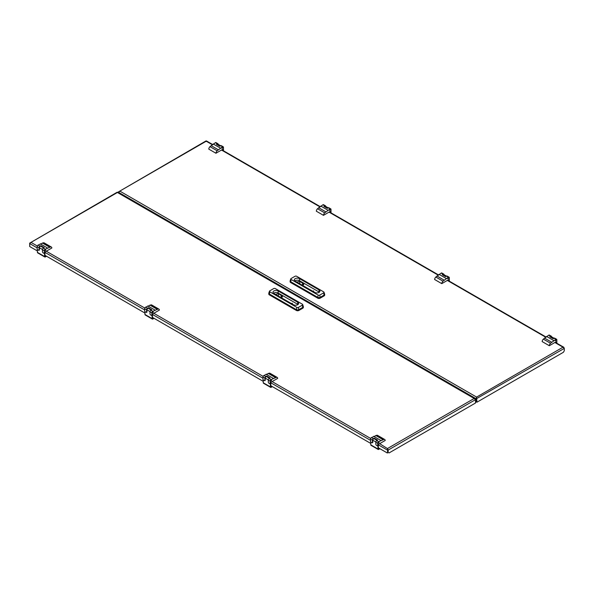 <?xml version="1.0" encoding="UTF-8"?>
<svg xmlns="http://www.w3.org/2000/svg" width="594" height="594" viewBox="0 0 594 594"><rect width="100%" height="100%" fill="white"/><g stroke="black" fill="none" stroke-linecap="round" stroke-linejoin="round"><path stroke-width="0.89" d="M30.056 243.332L29.7 243.124L29.7 246.525L37.429 250.987M117.79 192.708L117.412 192.486L29.7 243.124L117.144 192.233M378.415 444.899L387.399 450.081L387.778 448.359L474.19 398.47L475.49 399.22L475.49 399.665L474.19 398.47L117.412 192.486L117.025 192.708M45.047 255.383L144.966 313.075M152.584 317.471L263.261 381.37M270.879 385.766L370.797 443.458M378.415 447.854L387.399 453.044L387.778 448.774L387.808 452.212L389.063 452.94L475.49 403.036L475.49 399.665L388.164 450.081L388.164 452.42M387.756 449.873L387.399 453.044M379.663 443.673L387.778 448.774M37.296 246.005L30.999 242.374L29.7 243.57L37.155 247.869M387.778 448.359L387.808 449.873M117.671 192.233L475.118 398.604L475.133 399.428M379.447 448.448L378.415 448.737L378.237 445.738M378.415 445.842L377.97 446.094L377.97 448.997A1.017 0.587 120 0 0 378.178 449.458A1.017 0.587 120 0 0 378.682 449.406L379.893 448.708M372.044 442.679L372.052 442.679A1.017 0.587 60 0 0 372.564 442.73A1.017 0.587 60 0 0 372.772 442.27L372.772 440.199A1.143 0.661 -60 0 1 373.27 439.048A1.143 0.661 -60 0 1 374.146 438.743L377.049 440.421M378.178 449.458L371.012 445.322A1.017 0.587 -60 0 1 370.797 444.854L370.797 442.062M379.135 442.53L378.519 443.176L379.135 442.53M374.205 438.78L374.205 438.127L373.307 438.647A1.27 0.735 120 0 0 372.416 440.199L370.53 439.115A1.27 0.735 -60 0 1 371.428 437.563L376.841 435.261A2.532 1.463 -60 0 1 377.539 435.357L384.712 439.493A2.532 1.463 -60 0 1 385.224 440.458L378.415 444.386L378.415 445.634L377.702 446.042L377.702 443.25L375.816 442.166L375.816 444.134A1.017 0.587 -120 0 0 376.537 445.374L377.702 446.042M370.53 439.115L370.53 441.906L371.696 442.582A1.017 0.587 -120 0 0 372.2 442.627A1.017 0.587 -120 0 0 372.416 442.166L372.416 440.199M375.816 442.166A1.27 0.735 -60 0 1 376.715 440.614L377.613 440.095L374.205 438.127M376.715 440.614L378.593 441.698L384.014 439.397A2.532 1.463 -60 0 1 384.712 439.493M382.915 439.605L375.75 435.469M380.791 440.429L373.626 436.293M378.593 441.698A1.27 0.735 120 0 0 377.702 443.25M302.68 304.544L303.311 306.437A1.775 1.025 180 0 1 303.348 306.63L303.348 307.462A1.775 1.025 180 0 1 302.829 308.182L298.879 310.462A1.775 1.025 180 0 1 296.376 310.462L269.312 294.839A1.775 1.025 180 0 1 268.792 294.112L268.792 293.288A1.775 1.025 180 0 1 268.822 293.087L269.453 291.194A1.129 0.653 180 0 1 269.765 290.86L273.708 288.58A1.129 0.653 180 0 1 275.304 288.58L302.368 304.202A1.129 0.653 180 0 1 302.68 304.544A1.129 0.653 180 0 1 302.368 305.13L298.426 307.402A1.129 0.653 180 0 1 296.829 307.402L269.765 291.78A1.129 0.653 180 0 1 269.453 291.194M303.348 306.63A1.775 1.025 180 0 1 302.829 307.358L298.879 309.637A1.775 1.025 180 0 1 296.376 309.637L269.312 294.008A1.775 1.025 180 0 1 268.792 293.288M278.185 290.963A3.044 1.76 0 0 0 274.874 290.577A3.044 1.76 0 0 0 272.995 292.203A3.044 1.76 0 0 0 273.886 293.443L293.406 304.715A3.044 1.76 0 0 0 296.725 305.093A3.044 1.76 0 0 0 298.596 303.475A3.044 1.76 0 0 0 297.705 302.227L278.185 290.963L278.185 293.028A3.044 1.76 0 0 0 273.582 293.236M298.017 304.507A3.044 1.76 0 0 0 297.705 304.299L278.185 293.028M291.661 303.705L292.33 303.23M275.713 294.498A3.044 1.76 180 0 1 278.378 293.763L281.222 295.404A3.044 1.76 180 0 1 281.229 295.515A3.044 1.76 180 0 1 281.214 295.708L282.135 296.235A1.017 0.587 180 0 1 282.432 296.651A1.017 0.587 180 0 1 282.135 297.067L281.148 297.631M281.214 297.594L281.214 295.708M278.378 296.035L278.378 293.763M291.476 303.497L292.345 303.289L291.476 303.497M271.911 386.36L270.953 386.82L270.701 383.65M270.879 383.754L270.426 384.006L270.426 386.909A1.017 0.587 120 0 0 270.641 387.37A1.017 0.587 120 0 0 271.146 387.318L272.356 386.62M264.53 380.583L264.516 380.598A1.017 0.587 60 0 0 265.021 380.643A1.017 0.587 60 0 0 265.228 380.182L265.228 378.111A1.143 0.661 -60 0 1 265.726 376.96A1.143 0.661 -60 0 1 266.609 376.655L269.505 378.333M270.641 387.37L263.469 383.234A1.017 0.587 -60 0 1 263.261 382.766L263.261 379.974M271.592 380.442L270.983 381.088L271.592 380.442M266.661 376.693L266.661 376.039L265.77 376.559A1.27 0.735 120 0 0 264.872 378.111L262.993 377.027A1.27 0.735 -60 0 1 263.885 375.475L269.305 373.173A2.532 1.463 -60 0 1 270.003 373.27L277.168 377.405A2.532 1.463 -60 0 1 277.688 378.371L270.879 382.298L270.879 383.546L270.159 383.954L270.159 381.162L268.28 380.078L268.28 382.046A1.017 0.587 -120 0 0 268.993 383.286L270.159 383.954M262.993 377.027L262.993 379.818L264.159 380.494A1.017 0.587 -120 0 0 264.664 380.539A1.017 0.587 -120 0 0 264.872 380.078L264.872 378.111M268.28 380.078A1.27 0.735 -60 0 1 269.171 378.527L270.07 378.007L266.661 376.039M269.171 378.527L271.057 379.611L276.47 377.309A2.532 1.463 -60 0 1 277.168 377.405M275.378 377.524L268.206 373.381M273.255 378.341L266.082 374.205M271.057 379.611A1.27 0.735 120 0 0 270.159 381.162M46.072 255.977L45.122 256.437L44.862 253.267M45.047 253.371L44.595 253.623L44.595 256.526A1.017 0.587 120 0 0 44.802 256.987A1.017 0.587 120 0 0 45.315 256.935L46.525 256.237M38.699 250.2L38.684 250.208A1.017 0.587 60 0 0 39.189 250.26A1.017 0.587 60 0 0 39.397 249.799L39.397 247.728A1.143 0.661 -60 0 1 39.895 246.577A1.143 0.661 -60 0 1 40.778 246.272L43.674 247.95M44.802 256.987L37.637 252.851A1.017 0.587 -60 0 1 37.429 252.383L37.429 249.591M45.76 250.059L45.151 250.705L45.76 250.059M40.83 246.31L40.83 245.656L39.939 246.176A1.27 0.735 120 0 0 39.041 247.728L37.155 246.644A1.27 0.735 -60 0 1 38.053 245.092L43.466 242.79A2.532 1.463 -60 0 1 44.171 242.887L51.336 247.022A2.532 1.463 -60 0 1 51.856 247.988L45.047 251.915L45.047 253.163L44.327 253.571L44.327 250.779L42.441 249.695L42.441 251.663A1.017 0.587 -120 0 0 43.162 252.903L44.327 253.571M37.155 246.644L37.155 249.435L38.32 250.111A1.017 0.587 -120 0 0 38.833 250.156A1.017 0.587 -120 0 0 39.041 249.695L39.041 247.728M42.441 249.695A1.27 0.735 -60 0 1 43.34 248.144L44.238 247.624L40.83 245.656M43.34 248.144L45.226 249.228L50.639 246.926A2.532 1.463 -60 0 1 51.336 247.022M49.547 247.134L42.374 242.998M47.423 247.958L40.251 243.822M45.226 249.228A1.27 0.735 120 0 0 44.327 250.779M153.616 318.065L152.584 318.354L152.406 315.355M152.584 315.451L152.138 315.711L152.138 318.614A1.017 0.587 120 0 0 152.346 319.075A1.017 0.587 120 0 0 152.851 319.023L154.061 318.325M146.206 312.288L146.221 312.296A1.017 0.587 60 0 0 146.725 312.347A1.017 0.587 60 0 0 146.941 311.887L146.941 309.816A1.143 0.661 -60 0 1 147.438 308.665A1.143 0.661 -60 0 1 148.314 308.36L151.218 310.038M152.346 319.075L145.174 314.939A1.017 0.587 -60 0 1 144.966 314.471L144.966 311.679M153.304 312.14L152.688 312.786L153.304 312.14M148.374 308.397L148.374 307.744L147.475 308.264A1.27 0.735 120 0 0 146.577 309.816L144.698 308.732A1.27 0.735 -60 0 1 145.597 307.18L151.01 304.878A2.532 1.463 -60 0 1 151.708 304.967L158.88 309.11A2.532 1.463 -60 0 1 159.392 310.075L152.584 314.003L152.584 315.251L151.864 315.659L151.864 312.867L149.985 311.783L149.985 313.743A1.017 0.587 -120 0 0 150.698 314.991L151.864 315.659M144.698 308.732L144.698 311.523L145.864 312.192A1.017 0.587 -120 0 0 146.369 312.244A1.017 0.587 -120 0 0 146.577 311.783L146.577 309.816M149.985 311.783A1.27 0.735 -60 0 1 150.883 310.231L151.774 309.712L148.374 307.744M150.883 310.231L152.762 311.315L158.175 309.014A2.532 1.463 -60 0 1 158.88 309.11M157.083 309.222L149.911 305.086M154.96 310.046L147.795 305.91M152.762 311.315A1.27 0.735 120 0 0 151.864 312.867M118.867 192.055L118.51 192.293L476.21 398.804L476.588 397.082L476.975 402.183L563.402 352.279L564.144 350.995M476.975 402.183L476.618 398.604L564.3 348.388L564.3 350.727M564.3 348.388L563.001 347.193L564.3 348.388M476.588 397.497L476.618 398.604M555.227 342.307L563.929 347.334L563.944 348.158M206.601 141.431L205.836 141.431M212.251 144.698L206.222 141.209L118.51 191.847L205.955 140.956M475.49 401.767L476.21 402.183L476.588 397.082L563.001 347.193L554.878 342.508M476.588 397.082L119.81 191.097L118.51 192.716M476.21 402.183L476.566 398.604M324.005 292.226L324.643 294.127A1.775 1.025 180 0 1 324.673 294.32L324.673 295.144A1.775 1.025 180 0 1 324.153 295.871L320.211 298.151A1.775 1.025 180 0 1 317.701 298.151L290.637 282.521A1.775 1.025 180 0 1 290.117 281.801L290.117 280.969A1.775 1.025 180 0 1 290.147 280.776L290.785 278.883A1.129 0.653 180 0 1 291.097 278.541L295.04 276.269A1.129 0.653 180 0 1 296.636 276.269L323.7 291.892A1.129 0.653 180 0 1 324.005 292.226A1.129 0.653 180 0 1 323.7 292.812L319.758 295.092A1.129 0.653 180 0 1 318.161 295.092L291.097 279.462A1.129 0.653 180 0 1 290.785 278.883M324.673 294.32A1.775 1.025 180 0 1 324.153 295.04L320.211 297.319A1.775 1.025 180 0 1 317.701 297.319L290.637 281.697A1.775 1.025 180 0 1 290.117 280.969M299.517 278.645A3.044 1.76 -0 0 0 296.206 278.267A3.044 1.76 -0 0 0 294.327 279.885A3.044 1.76 -0 0 0 295.218 281.133L314.738 292.397A3.044 1.76 -0 0 0 318.05 292.783A3.044 1.76 -0 0 0 319.928 291.157A3.044 1.76 -0 0 0 319.037 289.917L299.517 278.645L299.517 280.717A3.044 1.76 -0 0 0 294.906 280.925M319.342 292.196A3.044 1.76 -0 0 0 319.037 291.988L299.517 280.717M312.993 291.394L313.677 290.934M297.037 282.18A3.044 1.76 180 0 1 299.71 281.445L302.554 283.093A3.044 1.76 180 0 1 302.561 283.197A3.044 1.76 180 0 1 302.539 283.39L303.46 283.925A1.017 0.587 180 0 1 303.757 284.34A1.017 0.587 180 0 1 303.46 284.749L302.472 285.32M302.539 285.283L302.539 283.39M299.71 283.724L299.71 281.445M312.815 291.186L313.684 290.978L312.815 291.186M554.039 338.231L551.143 336.56A1.143 0.661 120 0 0 550.148 336.991M555.405 340.756L556.021 340.11L555.405 340.756M551.559 336.798L551.559 336.768A1.27 0.735 120 0 0 551.291 336.189A1.27 0.735 120 0 0 550.66 336.256L549.762 336.768L553.17 338.736L554.061 338.216A1.27 0.735 -60 0 1 554.699 338.157L556.578 339.241A1.27 0.735 120 0 0 555.947 339.308L550.534 343.258A2.532 1.463 120 0 0 549.316 345.723L556.125 341.788L556.125 342.827M550.66 336.256L548.774 335.165L543.361 339.115A2.532 1.463 120 0 0 542.144 341.58L549.316 345.723M544.453 338.068L551.626 342.203M546.577 336.434L553.749 340.577M556.303 342.931L556.845 342.619L556.845 339.82A1.27 0.735 120 0 0 556.578 339.241M548.774 335.165A1.27 0.735 -60 0 1 549.413 335.105L551.291 336.189M446.502 276.143L443.599 274.473A1.143 0.661 120 0 0 442.612 274.903M447.869 278.668L448.477 278.022L447.869 278.668M444.015 274.71L444.015 274.68A1.27 0.735 120 0 0 443.755 274.101A1.27 0.735 120 0 0 443.117 274.168L442.226 274.68L445.626 276.648L446.525 276.136A1.27 0.735 -60 0 1 447.156 276.069L449.042 277.153A1.27 0.735 120 0 0 448.403 277.22L442.99 281.17A2.532 1.463 120 0 0 441.773 283.635L448.589 279.7L448.589 280.739M443.117 274.168L441.238 273.077L435.825 277.034A2.532 1.463 120 0 0 434.608 279.492L441.773 283.635M436.917 275.98L444.089 280.116M439.04 274.346L446.205 278.489M448.767 280.843L449.302 280.531L449.302 277.74A1.27 0.735 120 0 0 449.042 277.153M441.238 273.077A1.27 0.735 -60 0 1 441.869 273.017L443.755 274.101M328.207 207.848L325.304 206.177A1.143 0.661 120 0 0 324.317 206.608M329.573 210.373L330.19 209.727L329.573 210.373M325.72 206.415L325.72 206.385A1.27 0.735 120 0 0 325.46 205.806A1.27 0.735 120 0 0 324.829 205.873L323.93 206.385L327.339 208.353L328.23 207.833A1.27 0.735 -60 0 1 328.868 207.774L330.747 208.858A1.27 0.735 120 0 0 330.116 208.925L324.695 212.875A2.532 1.463 120 0 0 323.485 215.34L330.294 211.405L330.294 212.444M324.829 205.873L322.943 204.782L317.53 208.732A2.532 1.463 120 0 0 316.312 211.197L323.485 215.34M318.622 207.685L325.794 211.82M320.745 206.051L327.918 210.194M330.472 212.548L331.007 212.236L331.007 209.437A1.27 0.735 120 0 0 330.747 208.858M322.943 204.782A1.27 0.735 -60 0 1 323.574 204.722L325.46 205.806M220.671 145.76L217.768 144.09A1.143 0.661 120 0 0 216.78 144.52M222.037 148.285L222.646 147.639L222.037 148.285M218.184 144.327L218.184 144.297A1.27 0.735 120 0 0 217.916 143.718A1.27 0.735 120 0 0 217.285 143.785L216.387 144.297L219.795 146.265L220.693 145.745A1.27 0.735 -60 0 1 221.324 145.686L223.21 146.77A1.27 0.735 120 0 0 222.572 146.837L217.159 150.787A2.532 1.463 120 0 0 215.941 153.252L222.75 149.317L222.75 150.356M217.285 143.785L215.407 142.694L209.986 146.644A2.532 1.463 120 0 0 208.776 149.109L215.941 153.252M211.085 145.597L218.25 149.733M213.209 143.963L220.374 148.106M222.928 150.46L223.47 150.148L223.47 147.349A1.27 0.735 120 0 0 223.21 146.77M215.407 142.694A1.27 0.735 -60 0 1 216.038 142.634L217.916 143.718M46.287 251.203L144.839 308.093M153.831 313.283L263.127 376.388M272.119 381.586L370.671 438.476M45.047 252.428L144.698 309.957M152.584 314.516L262.993 378.259M270.879 382.811L370.53 440.34M375.831 441.966L372.772 440.199M370.797 444.854L377.97 448.997M384.014 439.397L376.841 435.261M371.428 437.563L373.307 438.647M378.512 442.82L379.039 442.649L378.512 442.82M298.879 310.462L298.426 307.402M296.829 307.402L296.376 310.462M302.829 308.182L302.368 305.13M269.312 294.839L269.765 291.78M297.705 302.227L297.705 304.299M282.135 297.067L282.135 296.235M268.295 379.878L265.228 378.111M263.261 382.766L270.426 386.909M276.47 377.309L269.305 373.173M263.885 375.475L265.77 376.559M270.975 380.732L271.495 380.561L270.975 380.732M42.464 249.495L39.397 247.728M37.429 252.383L44.595 256.526M50.639 246.926L43.466 242.79M38.053 245.092L39.939 246.176M45.137 250.349L45.664 250.178L45.137 250.349M150 311.583L146.941 309.816M144.966 314.471L152.138 318.614M158.175 309.014L151.01 304.878M145.597 307.18L147.475 308.264M152.68 312.437L153.207 312.266L152.68 312.437M545.626 337.169L447.341 280.42M438.09 275.081L329.046 212.125M319.795 206.786L221.51 150.037M320.211 298.151L319.758 295.092M318.161 295.092L317.701 298.151M324.153 295.871L323.7 292.812M290.637 282.521L291.097 279.462M319.037 289.917L319.037 291.988M303.46 284.749L303.46 283.925M543.361 339.115L550.534 343.258M555.947 339.308L554.061 338.216M556.029 340.332L555.501 340.763L556.036 340.347M435.825 277.034L442.99 281.17M448.403 277.22L446.525 276.136M447.965 278.675L448.492 278.244L447.965 278.675M317.53 208.732L324.695 212.875M330.116 208.925L328.23 207.833M330.197 209.949L329.67 210.38L330.197 209.964M209.986 146.644L217.159 150.787M222.572 146.837L220.693 145.745M222.134 148.292L222.653 147.861L222.134 148.292M372.772 442.3L372.2 442.627M378.43 443.124L378.942 442.24M265.228 380.212L264.664 380.539M270.894 381.036L271.399 380.153M39.397 249.829L38.833 250.156M45.062 250.653L45.567 249.77M146.933 311.917L146.369 312.244M152.599 312.734L153.103 311.857M206.482 140.956L212.555 144.468M221.859 149.837L320.092 206.556M329.395 211.924L438.387 274.851M447.69 280.219L545.923 336.939M555.932 340.058L555.427 340.934M448.388 277.97L447.883 278.846M330.101 209.675L329.588 210.551M222.557 147.587L222.052 148.463"/></g></svg>
